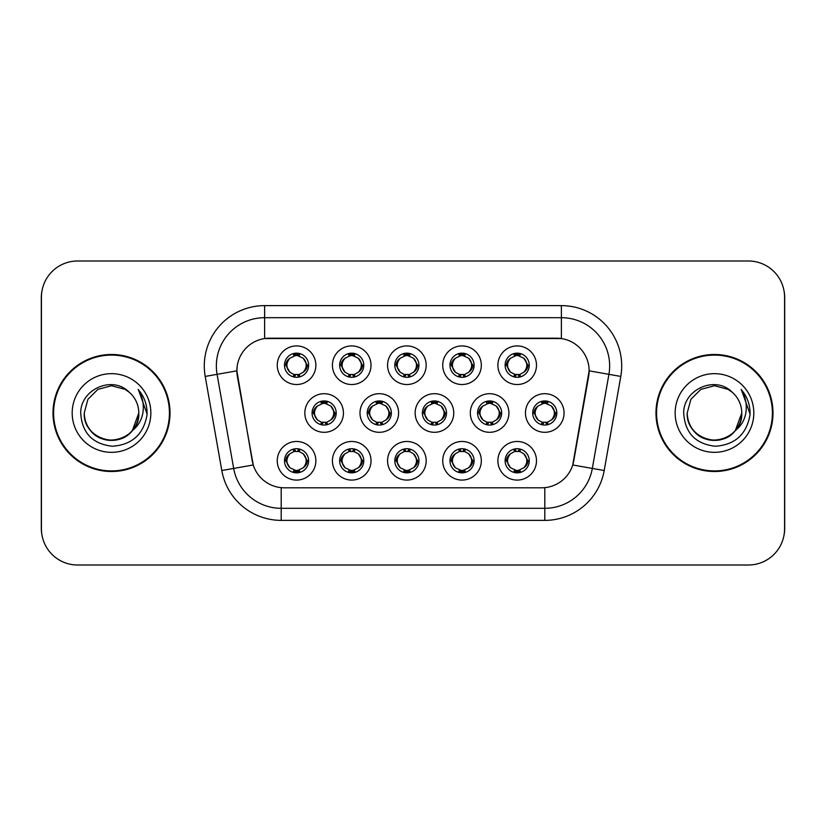 <?xml version="1.0" encoding="UTF-8"?>
<svg xmlns="http://www.w3.org/2000/svg" width="826" height="826" viewBox="0 0 826 826"><rect width="100%" height="100%" fill="white"/><g stroke="black" fill="none" stroke-linecap="round" stroke-linejoin="round"><path stroke-width="1.24" d="M481.331 460.774A19.308 19.308 0 0 1 462.033 480.082A19.308 19.308 0 0 1 442.726 460.774A19.308 19.308 0 0 1 462.033 441.476A19.308 19.308 0 0 1 481.331 460.774M449.964 460.774A12.06 12.06 0 0 0 462.033 472.844A12.06 12.06 0 0 0 474.093 460.774A12.06 12.06 0 0 0 462.033 448.714A12.06 12.06 0 0 0 449.964 460.774L451.275 460.774L455.384 467.774A9.654 9.654 0 0 1 455.384 453.773C452.741 455.601 451.378 457.934 451.275 460.774M426.175 460.774A19.308 19.308 0 0 1 406.867 480.082A19.308 19.308 0 0 1 387.57 460.774A19.308 19.308 0 0 1 406.867 441.476A19.308 19.308 0 0 1 426.175 460.774M394.807 460.774A12.06 12.06 0 0 0 406.867 472.844A12.06 12.06 0 0 0 418.937 460.774A12.06 12.06 0 0 0 406.867 448.714A12.06 12.06 0 0 0 394.807 460.774L396.119 460.774L400.228 467.774A9.654 9.654 0 0 1 400.228 453.773C397.585 455.601 396.212 457.934 396.119 460.774M371.019 460.774A19.308 19.308 0 0 1 351.711 480.082A19.308 19.308 0 0 1 332.413 460.774A19.308 19.308 0 0 1 351.711 441.476A19.308 19.308 0 0 1 371.019 460.774M339.651 460.774A12.06 12.06 0 0 0 351.711 472.844A12.06 12.06 0 0 0 363.781 460.774A12.06 12.06 0 0 0 351.711 448.714A12.06 12.06 0 0 0 339.651 460.774L340.952 460.774L345.072 467.774A9.654 9.654 0 0 1 345.072 453.773C342.429 455.601 341.055 457.934 340.952 460.774M315.862 460.774A19.308 19.308 0 0 1 296.555 480.082A19.308 19.308 0 0 1 277.257 460.774A19.308 19.308 0 0 1 296.555 441.476A19.308 19.308 0 0 1 315.862 460.774M284.495 460.774A12.06 12.06 0 0 0 296.555 472.844A12.06 12.06 0 0 0 308.625 460.774A12.06 12.06 0 0 0 296.555 448.714A12.06 12.06 0 0 0 284.495 460.774L285.796 460.774L289.916 467.774A9.654 9.654 0 0 1 289.905 453.773C287.272 455.601 285.899 457.934 285.796 460.774M536.487 460.774A19.308 19.308 0 0 1 517.19 480.082A19.308 19.308 0 0 1 497.882 460.774A19.308 19.308 0 0 1 517.19 441.476A19.308 19.308 0 0 1 536.487 460.774M505.12 460.774A12.06 12.06 0 0 0 517.19 472.844A12.06 12.06 0 0 0 529.249 460.774A12.06 12.06 0 0 0 517.19 448.714A12.06 12.06 0 0 0 505.12 460.774L506.431 460.774L510.54 467.774A9.654 9.654 0 0 1 510.54 453.773C507.907 455.601 506.534 457.934 506.431 460.774M508.909 413A19.308 19.308 0 0 1 489.611 432.308A19.308 19.308 0 0 1 470.304 413A19.308 19.308 0 0 1 489.611 393.692A19.308 19.308 0 0 1 508.909 413M477.542 413A12.06 12.06 0 0 0 489.611 425.06A12.06 12.06 0 0 0 501.671 413A12.06 12.06 0 0 0 489.611 400.94A12.06 12.06 0 0 0 477.542 413L478.853 413.021L482.962 420A9.654 9.654 0 0 1 482.973 405.989C480.319 407.827 478.946 410.161 478.853 413.021M453.753 413A19.308 19.308 0 0 1 434.455 432.308A19.308 19.308 0 0 1 415.148 413A19.308 19.308 0 0 1 434.455 393.692A19.308 19.308 0 0 1 453.753 413M422.385 413A12.06 12.06 0 0 0 434.455 425.06A12.06 12.06 0 0 0 446.515 413A12.06 12.06 0 0 0 434.455 400.94A12.06 12.06 0 0 0 422.385 413L423.697 413.021L427.806 420A9.654 9.654 0 0 1 427.816 405.989C425.163 407.827 423.79 410.161 423.697 413.021M398.597 413A19.308 19.308 0 0 1 379.289 432.308A19.308 19.308 0 0 1 359.991 413A19.308 19.308 0 0 1 379.289 393.692A19.308 19.308 0 0 1 398.597 413M367.229 413A12.06 12.06 0 0 0 379.289 425.06A12.06 12.06 0 0 0 391.359 413A12.06 12.06 0 0 0 379.289 400.94A12.06 12.06 0 0 0 367.229 413L368.53 413.021L372.65 420A9.654 9.654 0 0 1 372.66 405.989A9.654 9.654 0 0 0 369.645 413M343.44 413A19.308 19.308 0 0 1 324.133 432.308A19.308 19.308 0 0 1 304.835 413A19.308 19.308 0 0 1 324.133 393.692A19.308 19.308 0 0 1 343.44 413M312.073 413A12.06 12.06 0 0 0 324.133 425.06A12.06 12.06 0 0 0 336.203 413A12.06 12.06 0 0 0 324.133 400.94A12.06 12.06 0 0 0 312.073 413L313.374 413.021L317.494 420A9.654 9.654 0 0 1 317.504 405.989C314.84 407.827 313.477 410.161 313.374 413.021M564.065 413A19.308 19.308 0 0 1 544.768 432.308A19.308 19.308 0 0 1 525.46 413A19.308 19.308 0 0 1 544.768 393.692A19.308 19.308 0 0 1 564.065 413M532.698 413A12.06 12.06 0 0 0 544.768 425.06A12.06 12.06 0 0 0 556.827 413A12.06 12.06 0 0 0 544.768 400.94A12.06 12.06 0 0 0 532.698 413L534.009 413.021L538.118 420A9.654 9.654 0 0 1 538.139 405.989C535.475 407.827 534.102 410.161 534.009 413.021M481.331 365.226A19.308 19.308 0 0 1 462.033 384.524A19.308 19.308 0 0 1 442.726 365.226A19.308 19.308 0 0 1 462.033 345.918A19.308 19.308 0 0 1 481.331 365.226M449.964 365.226A12.06 12.06 0 0 0 462.033 377.286A12.06 12.06 0 0 0 474.093 365.226A12.06 12.06 0 0 0 462.033 353.156A12.06 12.06 0 0 0 449.964 365.226M426.175 365.226A19.308 19.308 0 0 1 406.867 384.524A19.308 19.308 0 0 1 387.57 365.226A19.308 19.308 0 0 1 406.867 345.918A19.308 19.308 0 0 1 426.175 365.226M394.807 365.226A12.06 12.06 0 0 0 406.867 377.286A12.06 12.06 0 0 0 418.937 365.226A12.06 12.06 0 0 0 406.867 353.156A12.06 12.06 0 0 0 394.807 365.226M371.019 365.226A19.308 19.308 0 0 1 351.711 384.524A19.308 19.308 0 0 1 332.413 365.226A19.308 19.308 0 0 1 351.711 345.918A19.308 19.308 0 0 1 371.019 365.226M339.651 365.226A12.06 12.06 0 0 0 351.711 377.286A12.06 12.06 0 0 0 363.781 365.226A12.06 12.06 0 0 0 351.711 353.156A12.06 12.06 0 0 0 339.651 365.226M315.862 365.226A19.308 19.308 0 0 1 296.555 384.524A19.308 19.308 0 0 1 277.257 365.226A19.308 19.308 0 0 1 296.555 345.918A19.308 19.308 0 0 1 315.862 365.226M284.495 365.226A12.06 12.06 0 0 0 296.555 377.286A12.06 12.06 0 0 0 308.625 365.226A12.06 12.06 0 0 0 296.555 353.156A12.06 12.06 0 0 0 284.495 365.226M536.487 365.226A19.308 19.308 0 0 1 517.19 384.524A19.308 19.308 0 0 1 497.882 365.226A19.308 19.308 0 0 1 517.19 345.918A19.308 19.308 0 0 1 536.487 365.226M505.12 365.226A12.06 12.06 0 0 0 517.19 377.286A12.06 12.06 0 0 0 529.249 365.226A12.06 12.06 0 0 0 517.19 353.156A12.06 12.06 0 0 0 505.12 365.226M221.802 470.521L205.209 376.429A60.319 60.319 0 0 1 264.609 305.63L561.391 305.63A60.319 60.319 0 0 1 620.791 376.429L604.198 470.521A60.319 60.319 0 0 1 544.799 520.37L281.201 520.37A60.319 60.319 0 0 1 221.802 470.521L253.252 464.976L237.361 376.429A32.575 32.575 0 0 1 269.431 338.206L556.569 338.206A32.575 32.575 0 0 1 588.639 376.429L573.75 460.877A32.575 32.575 0 0 1 541.67 487.794L284.33 487.794A32.575 32.575 0 0 1 252.25 460.877L236.866 370.843L217.083 374.333A48.259 48.259 0 0 1 264.609 317.69L561.391 317.69A48.259 48.259 0 0 1 608.917 374.333L592.325 468.435A48.259 48.259 0 0 1 544.799 508.31L281.201 508.31A48.259 48.259 0 0 1 233.675 468.435L217.083 374.333A48.259 48.259 0 0 1 216.35 365.949M52.998 413A58.512 58.512 0 0 0 111.51 471.512A58.512 58.512 0 0 0 170.022 413A58.512 58.512 0 0 0 111.51 354.488A58.512 58.512 0 0 0 52.998 413M655.978 413A58.512 58.512 0 0 0 714.49 471.512A58.512 58.512 0 0 0 773.002 413A58.512 58.512 0 0 0 714.49 354.488A58.512 58.512 0 0 0 655.978 413M264.609 305.63L264.609 338.557L561.391 338.557L561.391 305.63M236.866 370.771L237.217 365.949M541.67 487.794L284.33 487.794M620.791 376.429L589.134 370.843L572.748 464.976L604.198 470.521M573.75 460.877L573.554 461.91M252.446 461.91L252.25 460.877M784.576 297.184A36.189 36.189 0 0 0 748.387 260.995L77.613 260.995A36.189 36.189 0 0 0 41.424 297.184L41.424 528.816A36.189 36.189 0 0 0 77.613 565.005L748.387 565.005A36.189 36.189 0 0 0 784.576 528.816L784.576 297.184M42.064 290.391A36.189 36.189 0 0 0 41.3 297.783L41.3 528.217A36.189 36.189 0 0 0 42.064 535.609M783.936 535.609A36.189 36.189 0 0 0 784.7 528.217L784.7 297.783A36.189 36.189 0 0 0 783.936 290.391M526.843 365.226A9.654 9.654 0 0 1 523.829 372.227C526.472 370.399 527.845 368.066 527.948 365.226L523.829 358.226A9.654 9.654 0 0 1 526.843 365.226M514.815 377.059L515.827 374.777L510.54 372.227C506.575 367.549 506.575 362.882 510.54 358.226C507.897 360.053 506.524 362.387 506.431 365.237L510.54 372.227A9.654 9.654 0 0 1 510.561 358.216A9.654 9.654 0 0 0 507.536 365.226M517.716 353.177L517.603 355.583L519.647 355.892A9.654 9.654 0 0 1 519.719 355.913L520.721 353.693M514.361 355.996L516.766 355.583L516.725 354.684M516.663 353.177L516.766 355.583M519.564 353.394L518.212 355.634L523.829 358.226C527.804 362.893 527.804 367.56 523.829 372.227L519.719 374.539L520.721 376.759M519.564 377.059L518.542 374.777L519.719 374.539M518.212 374.818L519.255 377.11M519.76 374.529L514.361 374.457M514.815 353.394L515.827 355.665L510.54 358.226M516.157 355.634L515.114 353.342M554.422 413A9.654 9.654 0 0 1 551.407 420C554.05 418.173 555.423 415.839 555.526 413L551.407 406A9.654 9.654 0 0 1 554.422 413M545.294 400.951L545.191 403.356L547.225 403.666A9.654 9.654 0 0 1 547.297 403.687L548.299 401.467M541.939 403.769L544.344 403.356L544.303 402.458M544.241 400.951L544.344 403.356M547.142 401.168L545.8 403.408L551.407 406C555.382 410.677 555.382 415.333 551.407 420L547.297 422.313L548.299 424.533M547.142 424.832L546.12 422.551L547.297 422.313M545.8 422.592L546.833 424.884M547.339 422.303L541.949 422.231M542.393 424.832L543.735 422.592L542.228 422.313L541.236 424.533M542.393 401.168L543.405 403.449L538.118 406C534.154 410.667 534.154 415.323 538.118 420L542.228 422.313M519.564 472.606L518.542 470.335L523.829 467.774C527.804 463.118 527.804 458.451 523.829 453.773A9.654 9.654 0 0 1 523.818 467.784C526.472 465.947 527.845 463.613 527.948 460.763L523.829 453.773L519.719 451.461L520.721 449.241M516.663 472.823L516.766 470.417L514.722 470.108A9.654 9.654 0 0 1 514.65 470.087L513.658 472.307M520.008 470.004L517.613 470.417L517.644 471.316M517.716 472.823L517.613 470.417M514.815 472.606L516.157 470.366L510.54 467.774C506.575 463.107 506.575 458.44 510.54 453.773L514.65 451.461L513.658 449.241M514.815 448.941L515.827 451.223L514.65 451.461M516.157 451.182L515.114 448.89M514.608 451.471L520.008 451.543M519.564 448.941L518.212 451.182L519.719 451.461M518.212 470.366L519.255 472.658M471.677 365.226A9.654 9.654 0 0 1 468.672 372.227C471.316 370.399 472.689 368.066 472.792 365.226L468.672 358.226A9.654 9.654 0 0 1 471.677 365.226M459.659 353.394L460.671 355.665L455.384 358.226C451.419 362.882 451.419 367.549 455.384 372.227A9.654 9.654 0 0 1 455.394 358.216C452.741 360.053 451.368 362.387 451.275 365.237L455.384 372.227L459.493 374.539L458.502 376.759M462.56 353.177L462.446 355.583L464.491 355.892A9.654 9.654 0 0 1 464.563 355.913L465.554 353.693M459.204 355.996L461.61 355.583L461.569 354.684M461.507 353.177L461.61 355.583M464.398 353.394L463.056 355.634L468.672 358.226C472.648 362.893 472.648 367.56 468.672 372.227L464.563 374.539L465.554 376.759M464.398 377.059L463.386 374.777L464.563 374.539M464.604 374.529L459.204 374.457M459.659 377.059L461.001 374.818L459.493 374.539M461.001 355.634L459.958 353.342M416.521 365.226A9.654 9.654 0 0 1 413.516 372.227C416.159 370.399 417.522 368.066 417.626 365.226L413.516 358.226A9.654 9.654 0 0 1 416.521 365.226M404.503 353.394L405.514 355.665L400.228 358.226C396.253 362.882 396.253 367.549 400.228 372.227A9.654 9.654 0 0 1 400.238 358.216C397.585 360.053 396.212 362.387 396.119 365.237L400.228 372.227L404.337 374.539L403.346 376.759M407.394 353.177L407.29 355.583L409.335 355.892A9.654 9.654 0 0 1 409.407 355.913L410.398 353.693M404.048 355.996L406.454 355.583L406.413 354.684M406.34 353.177L406.454 355.583M409.242 353.394L407.899 355.634L413.516 358.226C417.481 362.893 417.481 367.56 413.516 372.227L409.407 374.539L410.398 376.759M409.242 377.059L408.23 374.777L409.407 374.539M407.899 374.818L408.942 377.11M409.448 374.529L404.048 374.457M404.503 377.059L405.845 374.818L404.337 374.539M361.365 365.226A9.654 9.654 0 0 1 358.36 372.227C360.993 370.399 362.366 368.066 362.469 365.226L358.36 358.226A9.654 9.654 0 0 1 361.365 365.226M349.336 353.394L350.358 355.665L345.072 358.226C341.097 362.882 341.097 367.549 345.072 372.227A9.654 9.654 0 0 1 345.082 358.216C342.429 360.053 341.055 362.387 340.952 365.237L345.072 372.227L349.181 374.539L348.19 376.759M352.237 353.177L352.134 355.583L354.178 355.892A9.654 9.654 0 0 1 354.251 355.913L355.242 353.693M348.892 355.996L351.287 355.583L351.256 354.684M351.184 353.177L351.287 355.583M354.086 353.394L352.743 355.634L358.36 358.226C362.325 362.893 362.325 367.56 358.36 372.227L354.251 374.539L355.242 376.759M354.086 377.059L353.074 374.777L354.251 374.539M352.743 374.818L353.786 377.11M354.292 374.529L348.892 374.457M349.336 377.059L350.689 374.818L349.181 374.539M350.689 355.634L349.646 353.342M306.209 365.226A9.654 9.654 0 0 1 303.204 372.227C305.837 370.399 307.21 368.066 307.313 365.226L303.204 358.226A9.654 9.654 0 0 1 306.209 365.226M294.18 353.394L295.202 355.665L289.916 358.226C285.941 362.882 285.941 367.549 289.916 372.227A9.654 9.654 0 0 1 289.926 358.216C287.262 360.053 285.899 362.387 285.796 365.237L289.916 372.227L294.025 374.539L293.024 376.759M297.081 353.177L296.978 355.583L299.022 355.892A9.654 9.654 0 0 1 299.095 355.913L300.086 353.693M293.736 355.996L296.131 355.583L296.1 354.684M296.028 353.177L296.131 355.583M298.929 353.394L297.587 355.634L303.204 358.226C307.169 362.893 307.169 367.56 303.204 372.227L299.095 374.539L293.736 374.457M298.929 377.059L297.918 374.777L299.095 374.539L300.086 376.759M297.587 374.818L298.63 377.11M294.18 377.059L295.522 374.818L294.025 374.539M464.398 472.606L463.386 470.335L468.672 467.774C472.648 463.118 472.648 458.451 468.672 453.773A9.654 9.654 0 0 1 468.662 467.784C471.316 465.947 472.689 463.613 472.792 460.763L468.672 453.773L464.563 451.461L465.554 449.241M461.507 472.823L461.61 470.417L459.566 470.108A9.654 9.654 0 0 1 459.493 470.087L458.502 472.307M464.852 470.004L462.446 470.417L462.488 471.316M462.56 472.823L462.446 470.417M459.659 472.606L461.001 470.366L455.384 467.774C451.419 463.107 451.419 458.44 455.384 453.773L459.493 451.461L458.502 449.241M459.659 448.941L460.671 451.223L459.493 451.461M461.001 451.182L459.958 448.89M459.452 451.471L464.852 451.543M464.398 448.941L463.056 451.182L464.563 451.461M409.242 472.606L408.23 470.335L413.516 467.774C417.481 463.118 417.481 458.451 413.516 453.773A9.654 9.654 0 0 1 413.506 467.784C416.159 465.947 417.533 463.613 417.626 460.763L413.516 453.773L409.407 451.461L410.398 449.241M406.34 472.823L406.454 470.417L404.41 470.108A9.654 9.654 0 0 1 404.337 470.087L403.346 472.307M409.696 470.004L407.29 470.417L407.332 471.316M407.394 472.823L407.29 470.417M404.503 472.606L405.845 470.366L400.228 467.774C396.253 463.107 396.253 458.44 400.228 453.773L404.337 451.461L403.346 449.241M404.503 448.941L405.514 451.223L404.337 451.461M404.296 451.471L409.696 451.543M409.242 448.941L407.899 451.182L409.407 451.461M407.899 470.366L408.942 472.658M354.086 448.941L353.074 451.223L358.36 453.773C362.325 458.451 362.325 463.118 358.36 467.774C361.003 465.947 362.377 463.613 362.469 460.763L358.36 453.773A9.654 9.654 0 0 1 358.339 467.784A9.654 9.654 0 0 0 361.365 460.774M351.184 472.823L351.298 470.417L349.253 470.108A9.654 9.654 0 0 1 349.181 470.087L348.19 472.307M354.54 470.004L352.134 470.417L352.175 471.316M352.237 472.823L352.134 470.417M349.336 472.606L350.689 470.366L345.072 467.774C341.097 463.107 341.097 458.44 345.072 453.773L349.181 451.461L348.19 449.241M349.336 448.941L350.358 451.223L349.181 451.461M350.689 451.182L349.646 448.89M349.14 451.471L354.54 451.543M354.086 472.606L353.074 470.335L358.36 467.774M352.743 470.366L353.786 472.658M298.929 472.606L297.918 470.335L303.204 467.774C307.169 463.118 307.169 458.451 303.204 453.773A9.654 9.654 0 0 1 303.183 467.784C305.847 465.947 307.22 463.613 307.313 460.763L303.204 453.773L299.095 451.461L300.086 449.241M296.028 472.823L296.131 470.417L294.097 470.108A9.654 9.654 0 0 1 294.025 470.087L293.024 472.307M299.384 470.004L296.978 470.417L297.019 471.316M297.081 472.823L296.978 470.417M294.18 472.606L295.522 470.366L289.916 467.774C285.941 463.107 285.941 458.44 289.905 453.773L294.025 451.461L299.373 451.543M294.18 448.941L295.202 451.223L294.025 451.461L293.024 449.241M298.929 448.941L297.587 451.182L299.095 451.461M297.587 470.366L298.63 472.658M499.255 413A9.654 9.654 0 0 1 496.25 420C498.894 418.173 500.267 415.839 500.37 413L496.25 406A9.654 9.654 0 0 1 499.255 413M490.138 400.951L490.024 403.356L492.069 403.666A9.654 9.654 0 0 1 492.141 403.687L493.132 401.467M486.782 403.769L489.188 403.356L489.147 402.458M489.085 400.951L489.188 403.356M491.986 401.168L490.634 403.408L496.25 406C500.226 410.677 500.226 415.333 496.25 420L492.141 422.313L493.132 424.533M491.986 424.832L490.964 422.551L492.141 422.313M490.634 422.592L491.676 424.884M492.182 422.303L486.782 422.231M487.237 424.832L488.579 422.592L487.072 422.313L486.08 424.533M487.237 401.168L488.249 403.449L482.962 406C478.997 410.667 478.997 415.323 482.962 420L487.072 422.313M488.579 403.408L487.536 401.116M444.099 413A9.654 9.654 0 0 1 441.094 420C443.738 418.173 445.1 415.839 445.204 413L441.094 406A9.654 9.654 0 0 1 444.099 413M434.972 400.951L434.868 403.356L436.913 403.666A9.654 9.654 0 0 1 436.985 403.687L437.976 401.467M431.626 403.769L434.032 403.356L433.991 402.458M433.929 400.951L434.032 403.356M436.82 401.168L435.478 403.408L441.094 406C445.059 410.677 445.059 415.333 441.094 420L436.985 422.313L431.626 422.231M436.82 424.832L435.808 422.551L436.985 422.313L437.976 424.533M435.478 422.592L436.52 424.884M432.081 424.832L433.423 422.592L431.915 422.313L430.924 424.533M432.081 401.168L433.092 403.449L427.806 406C423.841 410.667 423.841 415.323 427.806 420L431.915 422.313M433.423 403.408L432.38 401.116M388.943 413A9.654 9.654 0 0 1 385.938 420C388.581 418.173 389.944 415.839 390.048 413L385.938 406A9.654 9.654 0 0 1 388.943 413M379.815 400.951L379.712 403.356L381.757 403.666A9.654 9.654 0 0 1 381.829 403.687L382.82 401.467M376.47 403.769L378.876 403.356L378.835 402.458M378.762 400.951L378.876 403.356M381.664 401.168L380.321 403.408L385.938 406C389.903 410.677 389.903 415.333 385.938 420L381.829 422.313L382.82 424.533M381.664 424.832L380.652 422.551L381.829 422.313M380.321 422.592L381.364 424.884M381.87 422.303L376.47 422.231M376.914 424.832L378.267 422.592L376.759 422.313L375.768 424.533M376.914 401.168L377.936 403.449L372.65 406C368.675 410.667 368.675 415.323 372.65 420L376.759 422.313M378.267 403.408L377.224 401.116M372.65 406C370.007 407.827 368.633 410.161 368.53 413.021M333.787 413A9.654 9.654 0 0 1 330.782 420C333.415 418.173 334.788 415.839 334.891 413L330.782 406A9.654 9.654 0 0 1 333.787 413M324.659 400.951L324.556 403.356L326.6 403.666A9.654 9.654 0 0 1 326.673 403.687L327.664 401.467M321.314 403.769L323.709 403.356L323.678 402.458M323.606 400.951L323.709 403.356M326.507 401.168L325.165 403.408L330.782 406C334.747 410.677 334.747 415.333 330.782 420L326.673 422.313L327.664 424.533M326.507 424.832L325.496 422.551L326.673 422.313M326.714 422.303L321.314 422.231M321.758 424.832L323.1 422.592L321.603 422.313L320.602 424.533M321.758 401.168L322.78 403.449L317.494 406C313.519 410.667 313.519 415.323 317.494 420L321.603 422.313M323.1 403.408L322.068 401.116M169.423 413A57.913 57.913 0 0 0 111.51 355.087A57.913 57.913 0 0 0 53.607 413A57.913 57.913 0 0 0 111.51 470.913A57.913 57.913 0 0 0 169.423 413M132.418 430.522L138.789 413C139.718 433.165 114.876 447.506 97.881 436.624C89.156 431.162 84.613 423.284 84.242 413L87.897 399.361L97.881 389.376L111.51 385.732L125.149 389.376L129.383 392.391C112.646 374.849 80.421 389.304 80.721 413C81.95 432.917 92.512 443.996 112.388 446.246C131.974 444.832 143.517 434.424 147.018 415.044L147.08 413C146.976 404.059 144.003 396.201 138.149 389.438C142.599 396.738 144.168 404.595 142.857 413C141.576 420.155 138.097 425.999 132.418 430.522A27.268 27.268 0 0 0 138.789 413C138.417 423.284 133.874 431.162 125.149 436.624C108.154 447.506 83.312 433.165 84.242 413L87.897 399.361L97.881 389.376L111.51 385.732L125.149 389.376L129.383 392.391L125.149 389.376L111.51 385.732L97.881 389.376L87.897 399.361L84.242 413L87.897 399.361L97.881 389.376L111.51 385.732L125.149 389.376L129.383 392.391A27.268 27.268 0 0 1 138.789 413L132.418 430.522C117.932 450.087 82.827 437.574 84.242 413M138.789 413L132.346 430.604L138.789 413C140.275 438.802 102.341 450.5 89.043 428.457M72.182 413A39.338 39.338 0 0 0 111.51 452.338A39.338 39.338 0 0 0 150.848 413A39.338 39.338 0 0 0 111.51 373.662A39.338 39.338 0 0 0 72.182 413M138.417 389.738L147.069 414.032L138.417 389.738M772.393 413A57.913 57.913 0 0 0 714.49 355.087A57.913 57.913 0 0 0 656.577 413A57.913 57.913 0 0 0 714.49 470.913A57.913 57.913 0 0 0 772.393 413M741.758 413C742.688 433.165 717.846 447.506 700.851 436.624C692.126 431.162 687.583 423.284 687.211 413L690.866 399.361L700.851 389.376L714.49 385.732L728.119 389.376L732.352 392.391C715.615 374.849 683.391 389.304 683.691 413C684.93 432.917 695.482 443.996 715.368 446.246C734.944 444.832 746.487 434.424 749.998 415.044L750.049 413C749.946 404.059 746.972 396.201 741.118 389.438C745.568 396.738 747.138 404.595 745.826 413C744.556 420.155 741.077 425.999 735.388 430.522A27.268 27.268 0 0 0 741.758 413C741.387 423.284 736.844 431.162 728.119 436.624C711.124 447.506 686.282 433.165 687.211 413L690.866 399.361L700.851 389.376L714.49 385.732L728.119 389.376L732.352 392.391A27.268 27.268 0 0 1 741.758 413L735.388 430.522C720.912 450.087 685.797 437.574 687.211 413C687.583 423.284 692.126 431.162 700.851 436.624C717.846 447.506 742.688 433.165 741.758 413L735.316 430.604L741.758 413C743.245 438.802 705.311 450.5 692.012 428.457M675.152 413A39.338 39.338 0 0 0 714.49 452.338A39.338 39.338 0 0 0 753.818 413A39.338 39.338 0 0 0 714.49 373.662A39.338 39.338 0 0 0 675.152 413M741.387 389.738L750.039 414.032L741.387 389.738M544.799 487.65L544.799 520.37M281.201 520.37L281.201 487.65M205.209 376.429L217.083 374.333M527.948 365.226L529.249 365.226M505.12 365.216L506.431 365.237M514.65 355.913L513.658 353.693M514.65 374.539L513.658 376.759M535.114 413A9.654 9.654 0 0 1 538.139 405.989M555.526 413L556.827 413M542.228 403.687L541.236 401.467M526.843 460.774A9.654 9.654 0 0 1 523.818 467.784M529.249 460.784L527.948 460.763M519.719 470.087L520.721 472.307M452.38 365.226A9.654 9.654 0 0 1 455.394 358.216M472.792 365.226L474.093 365.226M449.964 365.216L451.275 365.237M459.493 355.913L458.502 353.693M397.223 365.226A9.654 9.654 0 0 1 400.238 358.216M417.626 365.226L418.937 365.226M394.807 365.216L396.119 365.237M404.337 355.913L403.346 353.693M342.067 365.226A9.654 9.654 0 0 1 345.082 358.216M362.469 365.226L363.781 365.226M339.651 365.216L340.952 365.237M349.181 355.913L348.19 353.693M286.901 365.226A9.654 9.654 0 0 1 289.926 358.216M307.313 365.226L308.625 365.226M284.495 365.216L285.796 365.237M294.025 355.913L293.024 353.693M471.677 460.774A9.654 9.654 0 0 1 468.662 467.784M474.093 460.784L472.792 460.763M464.563 470.087L465.554 472.307M416.521 460.774A9.654 9.654 0 0 1 413.506 467.784M418.937 460.784L417.626 460.763M409.407 470.087L410.398 472.307M363.781 460.784L362.469 460.763M354.251 470.087L355.242 472.307M354.251 451.461L355.242 449.241M306.209 460.774A9.654 9.654 0 0 1 303.183 467.784M308.625 460.784L307.313 460.763M299.095 470.087L300.086 472.307M479.958 413A9.654 9.654 0 0 1 482.973 405.989M500.37 413L501.671 413M487.072 403.687L486.08 401.467M424.801 413A9.654 9.654 0 0 1 427.816 405.989M445.204 413L446.515 413M431.915 403.687L430.924 401.467M390.048 413L391.359 413M376.759 403.687L375.768 401.467M314.479 413A9.654 9.654 0 0 1 317.504 405.989M334.891 413L336.203 413M321.603 403.687L320.602 401.467M519.255 353.342L518.212 355.624M515.114 377.11L516.167 374.818M546.833 401.116L545.79 403.398M543.745 403.398L542.692 401.116M542.692 424.884L543.745 422.602M515.114 472.658L516.167 470.376M519.255 448.89L518.212 451.182M464.098 353.342L463.045 355.624M463.045 374.818L464.098 377.11M459.958 377.11L461.011 374.818M408.942 353.342L407.889 355.624M405.855 355.624L404.802 353.342M404.802 377.11L405.855 374.818M353.786 353.342L352.733 355.624M349.646 377.11L350.689 374.818M298.63 353.342L297.577 355.624M295.532 355.624L294.49 353.342M294.49 377.11L295.532 374.818M459.958 472.658L461.011 470.376M463.045 470.376L464.098 472.658M464.098 448.89L463.045 451.182M404.802 472.658L405.855 470.376M405.855 451.182L404.802 448.89M408.942 448.89L407.889 451.182M349.646 472.658L350.689 470.376M353.786 448.89L352.733 451.182M294.49 472.658L295.532 470.376M295.532 451.182L294.49 448.89M298.63 448.89L297.577 451.182M491.676 401.116L490.623 403.398M487.536 424.884L488.589 422.602M436.52 401.116L435.467 403.398M432.38 424.884L433.433 422.602M381.364 401.116L380.311 403.398M377.224 424.884L378.277 422.602M326.208 401.116L325.155 403.398M325.155 422.602L326.208 424.884M322.068 424.884L323.111 422.602"/></g></svg>
